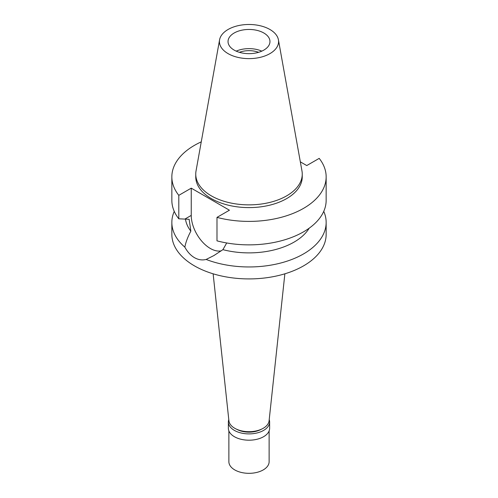 <?xml version="1.0" encoding="UTF-8"?>
<svg xmlns="http://www.w3.org/2000/svg" width="498" height="498" viewBox="0 0 498 498"><rect width="100%" height="100%" fill="white"/><g stroke="black" fill="none" stroke-linecap="round" stroke-linejoin="round"><path stroke-width="0.75" d="M228.084 29.482A29.575 17.075 180 0 1 258.892 25.466A29.575 17.075 180 0 1 278.419 39.796A29.575 17.075 180 0 1 269.916 53.628A29.575 17.075 180 0 1 236.289 56.971A29.575 17.075 180 0 1 219.581 39.796A29.575 17.075 180 0 1 228.084 29.482M234.178 32.999A20.966 12.101 0 0 0 228.034 41.558A20.966 12.101 0 0 0 240.976 52.738A20.966 12.101 0 0 0 263.822 50.117A20.966 12.101 0 0 0 269.966 41.558A20.966 12.101 0 0 0 257.024 30.372A20.966 12.101 0 0 0 234.178 32.999M278.419 39.796L301.969 170.951A53.249 30.745 180 0 1 302.249 174.119A53.249 30.745 180 0 1 286.655 195.857A53.249 30.745 180 0 1 228.619 202.524A53.249 30.745 180 0 1 195.751 174.119A53.249 30.745 180 0 1 196.031 170.951L219.581 39.796M195.751 174.119L195.751 176.858A53.249 30.745 0 0 0 228.619 205.263A53.249 30.745 0 0 0 286.655 198.596A53.249 30.745 0 0 0 302.249 176.858L302.249 174.119M300.338 161.85L306.756 165.56L319.199 158.376A77.153 44.546 180 0 1 326.153 176.858A77.153 44.546 180 0 1 303.556 208.357A77.153 44.546 180 0 1 216.991 217.383L229.429 210.206L191.244 188.157L178.801 195.341A77.153 44.546 180 0 1 171.847 176.858A77.153 44.546 180 0 1 194.444 145.36A77.153 44.546 180 0 1 201.254 141.868M171.847 176.858L171.847 200.321A77.153 44.546 0 0 0 178.801 218.803L189.153 219.301L190.852 231.153C187.721 237.042 185.723 242.377 184.851 247.157A77.153 44.546 180 0 1 171.847 222.413A77.153 44.546 180 0 1 174.256 211.37M178.801 195.341L178.801 218.803M221.293 250.811A27.004 15.587 60 0 1 210.337 248.477A27.004 15.587 60 0 1 191.244 215.41L191.244 188.157M326.153 176.858L326.153 200.321A77.153 44.546 0 0 1 303.556 231.819A77.153 44.546 0 0 1 216.991 240.851L216.991 217.383M185.474 219.083A63.732 36.796 0 0 0 190.852 231.153M184.851 247.157C187.466 251.938 190.666 255.437 194.444 257.653C198.272 259.832 202.169 260.429 206.141 259.452L213.854 255.586L222.911 249.66L226.715 242.968M171.847 222.413L171.847 234.371A77.153 44.546 0 0 0 219.475 275.525A77.153 44.546 0 0 0 303.556 265.87A77.153 44.546 0 0 0 326.153 234.371L326.153 222.413A77.153 44.546 180 0 1 303.556 253.912A77.153 44.546 180 0 1 206.141 259.452M222.911 249.66A63.732 36.796 0 0 0 294.069 242.109A63.732 36.796 0 0 0 309.19 228.19M323.744 211.37A77.153 44.546 180 0 1 326.153 222.413M213.132 273.813L228.912 420.791A20.125 11.622 0 0 0 241.879 430.938A20.125 11.622 0 0 0 263.23 428.286A20.125 11.622 0 0 0 269.088 420.791L284.868 273.813M258.593 52.315A17.442 10.072 0 0 0 239.407 52.315M236.201 51.145A20.966 12.101 180 0 1 261.799 51.145M236.731 429.282A17.611 10.165 0 0 0 261.269 429.282M269.213 419.615A20.63 11.908 180 0 1 269.63 421.987A20.63 11.908 180 0 1 263.585 430.409A20.63 11.908 180 0 1 241.107 432.992A20.63 11.908 180 0 1 228.37 421.987A20.63 11.908 180 0 1 228.787 419.615M228.37 421.987L228.37 428.286A20.63 11.908 0 0 0 241.107 439.292A20.63 11.908 0 0 0 263.585 436.709A20.63 11.908 0 0 0 269.63 428.286L269.63 421.987M228.875 430.901L228.875 461.702A20.125 11.622 0 0 0 241.3 472.44A20.125 11.622 0 0 0 263.23 469.919A20.125 11.622 0 0 0 269.125 461.702L269.125 430.901M184.914 219.058L191.244 215.41M214.321 255.312L213.854 255.58"/></g></svg>
